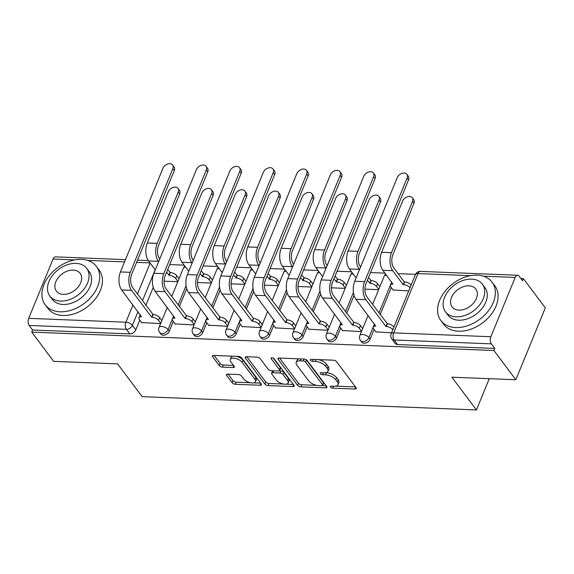 <?xml version="1.0" encoding="UTF-8"?>
<svg xmlns="http://www.w3.org/2000/svg" width="574" height="574" viewBox="0 0 574 574"><rect width="100%" height="100%" fill="white"/><g stroke="black" fill="none" stroke-linecap="round" stroke-linejoin="round"><path stroke-width="0.86" d="M330.445 387.077A1.758 0.818 -157.7 0 0 332.676 388.146L355.055 389.036A2.511 1.17 -157.7 0 0 356.296 388.548A2.511 1.17 -157.7 0 0 356.074 387.68L336.615 361.728A2.511 1.17 -157.7 0 0 333.429 360.199L311.051 359.31A1.758 0.818 -157.7 0 0 310.182 359.654A1.758 0.818 -157.7 0 0 310.333 360.264A1.758 0.818 -157.7 0 0 312.565 361.333L315.463 361.448A8.043 3.753 -157.7 0 1 325.659 366.327L327.28 368.486A8.043 3.753 -157.7 0 1 327.984 371.27A8.043 3.753 -157.7 0 1 324.001 372.835L321.11 372.72A1.758 0.818 -157.7 0 0 320.235 373.064A1.758 0.818 -157.7 0 0 320.392 373.667A1.758 0.818 -157.7 0 0 322.624 374.736L325.515 374.851A8.043 3.753 -157.7 0 1 335.718 379.737L337.34 381.897A8.043 3.753 -157.7 0 1 338.036 384.68A8.043 3.753 -157.7 0 1 334.054 386.245L331.162 386.13A1.758 0.818 -157.7 0 0 330.287 386.467A1.758 0.818 -157.7 0 0 330.445 387.077M227.699 374.104A2.511 1.17 -157.7 0 0 226.457 374.592A2.511 1.17 -157.7 0 0 226.673 375.468L232.133 382.743A2.511 1.17 -157.7 0 0 235.318 384.271L260.173 385.262A2.511 1.17 -157.7 0 0 261.414 384.774A2.511 1.17 -157.7 0 0 261.199 383.898L241.74 357.954A2.511 1.17 -157.7 0 0 238.554 356.425L213.7 355.435A2.511 1.17 -157.7 0 0 212.459 355.923A2.511 1.17 -157.7 0 0 212.674 356.798L219.268 365.588A2.511 1.17 -157.7 0 0 222.454 367.116L233.094 367.539A2.511 1.17 -157.7 0 0 234.336 367.051A2.511 1.17 -157.7 0 0 234.12 366.183L230.848 361.821A6.723 3.135 -157.7 0 1 230.26 359.496A6.723 3.135 -157.7 0 1 235.584 358.47A6.723 3.135 -157.7 0 1 242.113 362.266L254.928 379.349A6.723 3.135 -157.7 0 1 255.509 381.681A6.723 3.135 -157.7 0 1 250.192 382.7A6.723 3.135 -157.7 0 1 243.656 378.905L241.525 376.056A2.511 1.17 -157.7 0 0 238.332 374.528L227.699 374.104M490.87 336.737L515.187 277.436A5.123 2.791 92.3 0 1 517.597 275.255A5.123 2.791 92.3 0 1 519.111 276.18L522.527 280.736L523.38 278.641L545.3 307.865L515.825 379.737L451.881 377.197L476.442 409.944L142.158 396.641L117.598 363.887L53.655 361.347L31.742 332.116L493.905 350.513L494.766 348.418L491.351 343.862L394.151 339.995A5.123 3.566 143.1 0 1 391.777 338.875L395.192 343.431A5.123 3.566 143.1 0 0 397.567 344.551L394.151 339.995A5.123 2.791 92.3 0 1 393.671 332.863L490.87 336.737A5.123 2.791 92.3 0 0 491.351 343.862M515.825 379.737L493.905 350.513M297.633 385.355A2.511 1.17 -157.7 0 0 300.819 386.876L325.673 387.866A2.511 1.17 -157.7 0 0 326.915 387.378A2.511 1.17 -157.7 0 0 326.699 386.51L307.241 360.558A2.511 1.17 -157.7 0 0 304.048 359.037L279.201 358.047A2.511 1.17 -157.7 0 0 277.952 358.535A2.511 1.17 -157.7 0 0 278.175 359.403L297.633 385.355L298.494 383.26A2.511 1.17 -157.7 0 0 301.68 384.781L316.805 385.384M292.919 386.56L268.072 385.577A2.511 1.17 -157.7 0 1 264.887 384.049L245.428 358.097A2.511 1.17 -157.7 0 1 245.206 357.229A2.511 1.17 -157.7 0 1 246.447 356.741L257.087 357.164A2.511 1.17 -157.7 0 1 260.273 358.693L268.166 369.211A2.511 1.17 -157.7 0 0 271.351 370.739L278.404 371.019A2.511 1.17 -157.7 0 0 279.653 370.531A2.511 1.17 -157.7 0 0 279.43 369.663L271.215 358.707A1.758 0.818 -157.7 0 1 271.064 358.097A1.758 0.818 -157.7 0 1 272.456 357.832A1.758 0.818 -157.7 0 1 274.164 358.822L293.945 385.204A2.511 1.17 -157.7 0 1 294.168 386.072A2.511 1.17 -157.7 0 1 292.919 386.56L293.644 384.802M153.244 287.352L145.889 305.275M139.805 320.113L135.808 329.871L132.393 325.315A5.123 3.566 143.1 0 1 126.38 329.34L29.181 325.465A5.123 2.791 -87.7 0 1 28.7 318.34L53.023 259.039A5.123 2.791 -87.7 0 1 55.427 256.858L125.469 259.649M523.38 278.641L520.876 278.541M415.547 274.343L398.098 273.654M384.975 273.131L370.546 272.557M351.503 271.796L337.074 271.222M318.032 270.462L303.603 269.888M284.561 269.134L270.132 268.56M251.089 267.8L236.66 267.226M217.618 266.465L203.189 265.891M184.139 265.138L169.717 264.564M31.742 332.116L32.596 330.021L29.181 325.465M393.125 289.97L408.753 290.903M375.941 331.88L391.568 332.805M342.47 330.552L361.448 331.607M308.999 329.218L327.976 330.28M275.527 327.883L294.505 328.945M242.056 326.556L261.034 327.611M208.584 325.221L227.562 326.283M175.113 323.887L194.091 324.949M186.715 288.686L179.361 306.609M173.276 321.447L169.28 331.205L168.067 329.584A5.123 3.566 143.1 0 1 164.006 333.293A5.123 3.566 143.1 0 1 159.68 332.49L160.885 334.104A5.123 3.566 -36.9 0 0 165.219 334.907A5.123 3.566 -36.9 0 0 169.28 331.205M220.186 290.021L212.832 307.944M206.748 322.775L202.751 332.533L201.539 330.918A5.123 3.566 143.1 0 1 197.478 334.628A5.123 3.566 143.1 0 1 193.151 333.817L194.364 335.438A5.123 3.566 -36.9 0 0 198.69 336.242A5.123 3.566 -36.9 0 0 202.751 332.533M253.658 291.348L246.303 309.271M240.219 324.109L236.223 333.867L235.01 332.253A5.123 3.566 143.1 0 1 230.949 335.955A5.123 3.566 143.1 0 1 226.622 335.151L227.835 336.766A5.123 3.566 -36.9 0 0 232.161 337.577A5.123 3.566 -36.9 0 0 236.223 333.867M287.129 292.683L279.775 310.606M273.69 325.444L269.694 335.202L268.481 333.58A5.123 3.566 143.1 0 1 264.42 337.29A5.123 3.566 143.1 0 1 260.094 336.486L261.306 338.1A5.123 3.566 -36.9 0 0 265.633 338.904A5.123 3.566 -36.9 0 0 269.694 335.202M320.601 294.017L313.253 311.94M307.162 326.771L303.165 336.529L301.953 334.915A5.123 3.566 143.1 0 1 297.892 338.624A5.123 3.566 143.1 0 1 293.565 337.813L294.778 339.435A5.123 3.566 -36.9 0 0 299.104 340.238A5.123 3.566 -36.9 0 0 303.165 336.529M354.072 295.345L346.725 313.268M340.633 328.106L336.637 337.864L335.424 336.249A5.123 3.566 143.1 0 1 331.363 339.952A5.123 3.566 143.1 0 1 327.037 339.148L328.249 340.762A5.123 3.566 -36.9 0 0 332.576 341.573A5.123 3.566 -36.9 0 0 336.637 337.864M391.296 287.531L380.196 314.602M374.112 329.44L370.108 339.198L368.895 337.577A5.123 3.566 143.1 0 1 364.834 341.286A5.123 3.566 143.1 0 1 360.508 340.482L361.72 342.097A5.123 3.566 -36.9 0 0 366.047 342.9A5.123 3.566 -36.9 0 0 370.108 339.198M476.442 409.944L489.263 378.682M141.642 322.559L160.62 323.614M32.596 330.021L129.796 333.889A5.123 3.566 -36.9 0 0 135.808 329.871M494.766 348.418L397.567 344.551M364.928 289.153L378.639 289.698M331.456 287.825L345.168 288.37M297.985 286.491L311.689 287.036M264.514 285.156L278.218 285.701M231.042 283.829L244.746 284.374M197.571 282.494L211.275 283.039M164.099 281.16L177.804 281.705M338.036 384.68L338.897 382.585A8.043 3.753 -157.7 0 0 338.194 379.801L337.34 381.897M325.716 372.734L326.376 372.756A8.043 3.753 -157.7 0 1 336.572 377.642L338.194 379.801M327.984 371.27L328.845 369.175A8.043 3.753 -157.7 0 0 328.141 366.391L327.28 368.486M318.305 359.604A8.043 3.753 -157.7 0 1 326.52 364.232L328.141 366.391M335.776 386.137L355.514 386.926M279.595 358.061L298.494 383.26M322.545 385.613L326.132 385.757M321.842 385.757A1.758 0.818 -157.7 0 0 322.71 385.412A1.758 0.818 -157.7 0 0 322.559 384.802L305.476 362.029A1.758 0.818 -157.7 0 0 303.244 360.96L300.195 360.838A8.043 3.753 -157.7 0 0 296.213 362.402A8.043 3.753 -157.7 0 0 296.916 365.186L308.59 380.756A8.043 3.753 -157.7 0 0 318.785 385.635L321.842 385.757M322.71 385.412L323.571 383.317A1.758 0.818 -157.7 0 0 323.42 382.707L322.559 384.802M305.985 359.575A1.758 0.818 -157.7 0 1 306.337 359.934L323.42 382.707M299.341 358.843A8.043 3.753 -157.7 0 0 297.074 360.307L296.213 362.402M293.386 384.451L286.103 384.164M283.499 384.056L268.933 383.475L268.072 385.577M246.849 356.755L265.74 381.954A2.511 1.17 -157.7 0 0 268.933 383.475M279.653 370.531L280.507 368.436A2.511 1.17 -157.7 0 0 280.291 367.568L273.181 358.083M276.352 380.131A6.723 3.135 -157.7 0 0 282.889 383.934A6.723 3.135 -157.7 0 0 288.205 382.908A6.723 3.135 -157.7 0 0 287.617 380.584L283.104 374.564A2.511 1.17 -157.7 0 0 279.918 373.035L272.865 372.756A2.511 1.17 -157.7 0 0 271.624 373.244A2.511 1.17 -157.7 0 0 271.839 374.119L276.352 380.131M288.205 382.908L289.066 380.813A6.723 3.135 -157.7 0 0 288.478 378.488L287.617 380.584M279.287 370.883L280.779 370.94A2.511 1.17 -157.7 0 1 283.965 372.469L288.478 378.488M272.844 370.797A2.511 1.17 -157.7 0 0 272.478 371.148L271.624 373.244M255.509 381.681L256.37 379.586A6.723 3.135 -157.7 0 0 255.782 377.254L254.928 379.349M236.266 356.339A6.723 3.135 -157.7 0 1 242.974 360.171L255.782 377.254M232.893 356.203A6.723 3.135 -157.7 0 0 231.121 357.394L230.26 359.496M214.102 355.457L220.129 363.493A2.511 1.17 -157.7 0 0 223.315 365.021L233.553 365.43M228.1 374.126L232.994 380.648A2.511 1.17 -157.7 0 0 236.179 382.176L250.364 382.736M253.737 382.872L260.632 383.145M412.268 197.707L413.703 199.616A5.891 4.104 143.1 0 1 413.926 203.347L392.917 254.583A9.6 5.231 92.3 0 0 393.821 267.943L404.283 281.899L403.163 284.625L392.702 270.67A12.929 7.039 -87.7 0 1 391.482 252.668L412.498 201.438A5.891 4.104 -36.9 0 0 412.268 197.707A5.891 4.104 -36.9 0 0 407.289 196.782A5.891 4.104 -36.9 0 0 402.625 201.043L381.61 252.28A12.929 7.039 -87.7 0 0 382.836 270.275L392.975 284.216A5.123 2.389 -157.7 0 0 390.442 285.213A5.123 2.389 -157.7 0 0 390.887 286.986L393.362 290.286M404.283 281.899L404.605 281.913A5.123 2.389 22.3 0 1 411.099 285.02L409.979 287.746A5.123 2.389 -157.7 0 0 403.486 284.632L403.163 284.625M390.442 285.213L391.554 282.487A5.123 2.389 22.3 0 1 391.755 282.171M407.102 178.033A5.891 4.104 -36.9 0 0 406.873 174.309A5.891 4.104 -36.9 0 0 401.9 173.377A5.891 4.104 -36.9 0 0 397.23 177.646L354.732 281.26L364.605 281.655L407.102 178.033L408.53 179.942L366.033 283.563A9.6 5.231 92.3 0 0 366.944 296.93L387.421 323.822A5.123 2.389 22.3 0 1 393.915 326.929L393.958 326.986M406.873 174.309L408.308 176.218A5.891 4.104 143.1 0 1 408.53 179.942M387.098 323.808L385.979 326.534L365.825 299.657A12.929 7.039 -87.7 0 1 364.605 281.655M392.838 329.713L392.795 329.655A5.123 2.389 -157.7 0 0 386.302 326.541L385.979 326.534M354.732 281.26A12.929 7.039 -87.7 0 0 355.952 299.262L375.791 326.125A5.123 2.389 -157.7 0 0 373.251 327.123L374.37 324.396A5.123 2.389 22.3 0 1 374.564 324.08M373.251 327.123A5.123 2.389 -157.7 0 0 373.696 328.895L376.178 332.195M359.482 269.672L359.231 269.335A12.929 7.039 -87.7 0 1 358.011 251.34L379.019 200.104A5.891 4.104 -36.9 0 0 378.797 196.38A5.891 4.104 -36.9 0 0 373.817 195.447A5.891 4.104 -36.9 0 0 369.154 199.716L348.138 250.946A12.929 7.039 -87.7 0 0 349.365 268.948L356.102 277.931M378.797 196.38L380.232 198.288A5.891 4.104 143.1 0 1 380.454 202.012L359.439 253.249A9.6 5.231 92.3 0 0 360.35 266.616L360.601 266.953M368.515 277.507L371.134 280.578A5.123 2.389 22.3 0 1 377.627 283.685L376.508 286.412A5.123 2.389 -157.7 0 0 370.015 283.305L367.403 280.234M370.811 280.564L369.692 283.291M378.754 289.404L376.508 286.412M379.873 286.684L377.627 283.685M326.01 268.345L325.759 268.008A12.929 7.039 -87.7 0 1 324.54 250.006L345.548 198.776A5.891 4.104 -36.9 0 0 345.326 195.045A5.891 4.104 -36.9 0 0 340.346 194.12A5.891 4.104 -36.9 0 0 335.682 198.382L314.667 249.611A12.929 7.039 -87.7 0 0 315.894 267.613L322.631 276.596M345.326 195.045L346.761 196.954A5.891 4.104 143.1 0 1 346.983 200.685L325.967 251.914A9.6 5.231 92.3 0 0 326.879 265.281L327.13 265.618M335.044 276.173L337.663 279.244A5.123 2.389 22.3 0 1 344.156 282.358L343.037 285.077A5.123 2.389 -157.7 0 0 336.543 281.97L333.932 278.899M337.34 279.237L336.221 281.956M345.283 288.076L343.037 285.077M346.402 285.35L344.156 282.358M373.631 176.706A5.891 4.104 -36.9 0 0 373.401 172.975A5.891 4.104 -36.9 0 0 368.422 172.049A5.891 4.104 -36.9 0 0 363.758 176.311L321.261 279.933L331.133 280.32L373.631 176.706L375.059 178.614L332.561 282.229A9.6 5.231 92.3 0 0 333.472 295.596L353.943 322.488A5.123 2.389 22.3 0 1 360.443 325.594L362.689 328.593M373.401 172.975L374.836 174.883A5.891 4.104 143.1 0 1 375.059 178.614M353.627 322.473L352.508 325.2L332.353 298.322A12.929 7.039 -87.7 0 1 331.133 280.32M361.57 331.313L359.324 328.321A5.123 2.389 -157.7 0 0 352.831 325.214L352.508 325.2M321.261 279.933A12.929 7.039 -87.7 0 0 322.48 297.928L342.312 324.791A5.123 2.389 -157.7 0 0 339.779 325.788L340.899 323.062A5.123 2.389 22.3 0 1 341.092 322.746M339.779 325.788A5.123 2.389 -157.7 0 0 340.224 327.56L342.707 330.861M340.16 175.371A5.891 4.104 -36.9 0 0 339.93 171.64A5.891 4.104 -36.9 0 0 334.951 170.715A5.891 4.104 -36.9 0 0 330.287 174.977L287.789 278.598L297.662 278.993L340.16 175.371L341.587 177.28L299.09 280.901A9.6 5.231 92.3 0 0 300.001 294.268L320.471 321.153A5.123 2.389 22.3 0 1 326.972 324.267L329.218 327.259M339.93 171.64L341.365 173.549A5.891 4.104 143.1 0 1 341.587 177.28M320.156 321.146L319.036 323.865L298.882 296.988A12.929 7.039 -87.7 0 1 297.662 278.993M328.098 329.985L325.853 326.986A5.123 2.389 -157.7 0 0 319.359 323.88L319.036 323.865M287.789 278.598A12.929 7.039 -87.7 0 0 289.009 296.593L308.841 323.463A5.123 2.389 -157.7 0 0 306.308 324.454L307.427 321.734A5.123 2.389 22.3 0 1 307.621 321.411M306.308 324.454A5.123 2.389 -157.7 0 0 306.753 326.226L309.235 329.533M477.209 275.161A32.001 22.307 -36.9 0 0 445.037 291.269A32.001 22.307 -36.9 0 0 440.861 320.557A32.001 22.307 -36.9 0 0 455.727 327.546A32.001 22.307 -36.9 0 0 487.9 311.438A32.001 22.307 -36.9 0 0 492.069 282.157A32.001 22.307 -36.9 0 0 477.209 275.161M440.861 320.557L443.616 324.224A32.001 22.307 -36.9 0 0 458.475 331.22A32.001 22.307 -36.9 0 0 490.648 315.112A32.001 22.307 -36.9 0 0 494.824 285.823L492.069 282.157M482.368 284.152L484.901 287.531A23.046 16.065 143.1 0 1 481.895 308.611A23.046 16.065 143.1 0 1 458.734 320.213A23.046 16.065 143.1 0 1 448.029 315.176L445.496 311.804A23.046 16.065 -36.9 0 0 456.201 316.834A23.046 16.065 -36.9 0 0 479.362 305.239A23.046 16.065 -36.9 0 0 482.368 284.152A23.046 16.065 -36.9 0 0 471.67 279.115A23.046 16.065 -36.9 0 0 448.502 290.717A23.046 16.065 -36.9 0 0 445.496 311.804M458.949 310.132A14.852 10.354 -36.9 0 0 473.88 302.656A14.852 10.354 -36.9 0 0 475.817 289.066A14.852 10.354 -36.9 0 0 468.915 285.823A14.852 10.354 -36.9 0 0 453.991 293.3A14.852 10.354 -36.9 0 0 452.054 306.882A14.852 10.354 -36.9 0 0 458.949 310.132M81.558 259.412A32.001 22.307 -36.9 0 0 49.386 275.527A32.001 22.307 -36.9 0 0 45.21 304.808A32.001 22.307 -36.9 0 0 60.069 311.797A32.001 22.307 -36.9 0 0 92.242 295.689A32.001 22.307 -36.9 0 0 96.418 266.408A32.001 22.307 -36.9 0 0 81.558 259.412M45.21 304.808L47.965 308.482A32.001 22.307 -36.9 0 0 62.824 315.47A32.001 22.307 -36.9 0 0 94.997 299.363A32.001 22.307 -36.9 0 0 99.173 270.081L96.418 266.408M86.717 268.402L89.25 271.782A23.046 16.065 143.1 0 1 86.244 292.869A23.046 16.065 143.1 0 1 63.083 304.464A23.046 16.065 143.1 0 1 52.378 299.434L49.845 296.055A23.046 16.065 -36.9 0 0 60.543 301.085A23.046 16.065 -36.9 0 0 83.711 289.49A23.046 16.065 -36.9 0 0 86.717 268.402A23.046 16.065 -36.9 0 0 76.012 263.373A23.046 16.065 -36.9 0 0 52.851 274.968A23.046 16.065 -36.9 0 0 49.845 296.055M63.298 294.383A14.852 10.354 -36.9 0 0 78.222 286.907A14.852 10.354 -36.9 0 0 80.159 273.317A14.852 10.354 -36.9 0 0 73.264 270.074A14.852 10.354 -36.9 0 0 58.333 277.551A14.852 10.354 -36.9 0 0 56.403 291.14A14.852 10.354 -36.9 0 0 63.298 294.383M292.539 267.01L292.288 266.673A12.929 7.039 -87.7 0 1 291.068 248.671L312.077 197.442A5.891 4.104 -36.9 0 0 311.854 193.711A5.891 4.104 -36.9 0 0 306.875 192.785A5.891 4.104 -36.9 0 0 302.211 197.047L281.195 248.284A12.929 7.039 -87.7 0 0 282.422 266.279L289.153 275.262M311.854 193.711L313.289 195.619A5.891 4.104 143.1 0 1 313.512 199.35L292.496 250.587A9.6 5.231 92.3 0 0 293.407 263.947L293.658 264.284M301.572 274.846L304.191 277.916A5.123 2.389 22.3 0 1 310.685 281.023L309.565 283.75A5.123 2.389 -157.7 0 0 303.072 280.636L300.46 277.565M303.868 277.902L302.749 280.629M311.811 286.742L309.565 283.75M312.93 284.015L310.685 281.023M259.068 265.676L258.817 265.339A12.929 7.039 -87.7 0 1 257.597 247.344L278.605 196.107A5.891 4.104 -36.9 0 0 278.383 192.376A5.891 4.104 -36.9 0 0 273.403 191.451A5.891 4.104 -36.9 0 0 268.74 195.72L247.724 246.949A12.929 7.039 -87.7 0 0 248.944 264.951L255.681 273.934M278.383 192.376L279.818 194.292A5.891 4.104 143.1 0 1 280.04 198.016L259.025 249.252A9.6 5.231 92.3 0 0 259.936 262.619L260.187 262.957M268.101 273.511L270.72 276.582A5.123 2.389 22.3 0 1 277.213 279.689L276.094 282.415A5.123 2.389 -157.7 0 0 269.601 279.308L266.989 276.238M270.397 276.568L269.278 279.294M278.34 285.407L276.094 282.415M279.459 282.688L277.213 279.689M225.596 264.349L225.345 264.011A12.929 7.039 -87.7 0 1 224.125 246.009L245.134 194.78A5.891 4.104 -36.9 0 0 244.911 191.049A5.891 4.104 -36.9 0 0 239.932 190.123A5.891 4.104 -36.9 0 0 235.268 194.385L214.253 245.615A12.929 7.039 -87.7 0 0 215.472 263.617L222.21 272.6M244.911 191.049L246.346 192.957A5.891 4.104 143.1 0 1 246.569 196.688L225.553 247.918A9.6 5.231 92.3 0 0 226.465 261.285L226.716 261.622M234.63 272.176L237.249 275.247A5.123 2.389 22.3 0 1 243.742 278.361L242.623 281.081A5.123 2.389 -157.7 0 0 236.129 277.974L233.518 274.903M236.926 275.24L235.806 277.959M244.868 284.08L242.623 281.081M245.988 281.353L243.742 278.361M306.681 174.037A5.891 4.104 -36.9 0 0 306.459 170.313A5.891 4.104 -36.9 0 0 301.479 169.38A5.891 4.104 -36.9 0 0 296.815 173.649L254.318 277.264L264.191 277.658L306.681 174.037L308.116 175.945L265.618 279.567A9.6 5.231 92.3 0 0 266.53 292.934L287 319.826A5.123 2.389 22.3 0 1 293.493 322.932L295.739 325.924M306.459 170.313L307.894 172.222A5.891 4.104 143.1 0 1 308.116 175.945M286.684 319.811L285.565 322.538L265.41 295.66A12.929 7.039 -87.7 0 1 264.191 277.658M294.627 328.651L292.381 325.659A5.123 2.389 -157.7 0 0 285.888 322.545L285.565 322.538M254.318 277.264A12.929 7.039 -87.7 0 0 255.538 295.266L275.369 322.129A5.123 2.389 -157.7 0 0 272.837 323.126L273.956 320.4A5.123 2.389 22.3 0 1 274.15 320.084M272.837 323.126A5.123 2.389 -157.7 0 0 273.281 324.898L275.764 328.199M273.21 172.709A5.891 4.104 -36.9 0 0 272.987 168.978A5.891 4.104 -36.9 0 0 268.008 168.053A5.891 4.104 -36.9 0 0 263.344 172.315L220.847 275.936L230.712 276.324L273.21 172.709L274.645 174.618L232.147 278.232A9.6 5.231 92.3 0 0 233.051 291.599L253.529 318.491A5.123 2.389 22.3 0 1 260.022 321.598L262.268 324.597M272.987 168.978L274.422 170.887A5.891 4.104 143.1 0 1 274.645 174.618M253.206 318.477L252.094 321.203L231.939 294.326A12.929 7.039 -87.7 0 1 230.712 276.324M261.156 327.316L258.91 324.324A5.123 2.389 -157.7 0 0 252.417 321.218L252.094 321.203M220.847 275.936A12.929 7.039 -87.7 0 0 222.066 293.931L241.898 320.794A5.123 2.389 -157.7 0 0 239.365 321.792L240.484 319.065A5.123 2.389 22.3 0 1 240.678 318.749M239.365 321.792A5.123 2.389 -157.7 0 0 239.81 323.564L242.293 326.864M239.738 171.375A5.891 4.104 -36.9 0 0 239.516 167.644A5.891 4.104 -36.9 0 0 234.536 166.718A5.891 4.104 -36.9 0 0 229.873 170.98L187.375 274.602L197.241 274.996L239.738 171.375L241.173 173.283L198.676 276.905A9.6 5.231 92.3 0 0 199.58 290.272L220.057 317.157A5.123 2.389 22.3 0 1 226.551 320.27L228.796 323.262M239.516 167.644L240.951 169.552A5.891 4.104 143.1 0 1 241.173 173.283M219.734 317.149L218.622 319.869L198.468 292.991A12.929 7.039 -87.7 0 1 197.241 274.996M227.684 325.989L225.439 322.99A5.123 2.389 -157.7 0 0 218.945 319.883L218.622 319.869M187.375 274.602A12.929 7.039 -87.7 0 0 188.595 292.596L208.427 319.467A5.123 2.389 -157.7 0 0 205.894 320.457L207.013 317.738A5.123 2.389 22.3 0 1 207.207 317.415M205.894 320.457A5.123 2.389 -157.7 0 0 206.339 322.229L208.814 325.537M192.125 263.014L191.874 262.677A12.929 7.039 -87.7 0 1 190.654 244.675L211.662 193.445A5.891 4.104 -36.9 0 0 211.44 189.714A5.891 4.104 -36.9 0 0 206.461 188.789A5.891 4.104 -36.9 0 0 201.797 193.051L180.781 244.287A12.929 7.039 -87.7 0 0 182.001 262.282L188.738 271.265M211.44 189.714L212.875 191.623A5.891 4.104 143.1 0 1 213.097 195.354L192.082 246.59A9.6 5.231 92.3 0 0 192.993 259.95L193.244 260.287M201.158 270.849L203.777 273.92A5.123 2.389 22.3 0 1 210.271 277.027L209.151 279.753A5.123 2.389 -157.7 0 0 202.658 276.639L200.039 273.568M203.454 273.906L202.335 276.632M211.397 282.745L209.151 279.753M212.516 280.019L210.271 277.027M206.267 170.04A5.891 4.104 -36.9 0 0 206.044 166.317A5.891 4.104 -36.9 0 0 201.065 165.384A5.891 4.104 -36.9 0 0 196.401 169.653L153.904 273.267L163.769 273.662L206.267 170.04L207.702 171.949L165.204 275.57A9.6 5.231 92.3 0 0 166.108 288.937L186.586 315.829A5.123 2.389 22.3 0 1 193.079 318.936L195.325 321.928M206.044 166.317L207.479 168.225A5.891 4.104 143.1 0 1 207.702 171.949M186.263 315.815L185.151 318.534L164.996 291.657A12.929 7.039 -87.7 0 1 163.769 273.662M194.213 324.654L191.967 321.655A5.123 2.389 -157.7 0 0 185.474 318.548L185.151 318.534M153.904 273.267A12.929 7.039 -87.7 0 0 155.124 291.269L174.955 318.132A5.123 2.389 -157.7 0 0 172.422 319.13L173.542 316.403A5.123 2.389 22.3 0 1 173.735 316.087M172.422 319.13A5.123 2.389 -157.7 0 0 172.867 320.902L175.343 324.202M158.654 261.679L158.402 261.342A12.929 7.039 -87.7 0 1 157.183 243.347L178.191 192.111A5.891 4.104 -36.9 0 0 177.969 188.38A5.891 4.104 -36.9 0 0 172.989 187.454A5.891 4.104 -36.9 0 0 168.326 191.716L147.31 242.953A12.929 7.039 -87.7 0 0 148.53 260.955L155.267 269.938M177.969 188.38L179.404 190.295A5.891 4.104 143.1 0 1 179.626 194.019L158.611 245.256A9.6 5.231 92.3 0 0 159.522 258.623L159.773 258.96M167.687 269.515L170.306 272.585A5.123 2.389 22.3 0 1 176.799 275.692L175.68 278.419A5.123 2.389 -157.7 0 0 169.187 275.312L166.568 272.241M169.983 272.571L168.864 275.298M177.926 281.411L175.68 278.419M179.045 278.691L176.799 275.692M172.796 168.713A5.891 4.104 -36.9 0 0 172.573 164.982A5.891 4.104 -36.9 0 0 167.594 164.056A5.891 4.104 -36.9 0 0 162.93 168.318L120.432 271.94L130.298 272.327L172.796 168.713L174.231 170.622L131.733 274.236A9.6 5.231 92.3 0 0 132.637 287.603L153.115 314.495A5.123 2.389 22.3 0 1 159.608 317.601L161.854 320.601M172.573 164.982L174.008 166.891A5.891 4.104 143.1 0 1 174.231 170.622M152.792 314.48L151.68 317.207L131.525 290.329A12.929 7.039 -87.7 0 1 130.298 272.327M160.742 323.32L158.496 320.328A5.123 2.389 -157.7 0 0 151.995 317.221L151.68 317.207M120.432 271.94A12.929 7.039 -87.7 0 0 121.652 289.935L141.484 316.798A5.123 2.389 -157.7 0 0 138.951 317.795L140.07 315.069A5.123 2.389 22.3 0 1 140.264 314.753M138.951 317.795A5.123 2.389 -157.7 0 0 139.396 319.567L141.871 322.868M333.465 386.216L332.676 388.146M313.354 359.403L312.565 361.333M323.413 372.813L322.624 374.736M155.159 269.794L142.474 300.726M137.975 311.704L132.393 325.315A5.123 2.389 22.3 0 0 125.9 322.208L132.953 305.002M137.459 294.024L150.137 263.093M149.993 262.899L136.605 262.368M124.551 261.887L87.614 260.417M74.885 259.907L53.023 259.039M28.7 318.34L125.9 322.208A5.123 2.791 92.3 0 0 126.38 329.34L129.796 333.889M470.536 275.656L417.994 273.568L393.671 332.863A5.123 2.389 -157.7 0 0 391.138 333.86A5.123 5.123 0 0 0 391.777 338.875M515.187 277.436L483.265 276.166M186.076 285.673L178.148 304.995M173.649 315.973L168.067 329.584A5.123 2.389 22.3 0 0 161.574 326.477A5.123 2.389 22.3 0 0 159.034 327.474A5.123 5.123 0 0 0 159.68 332.49M219.548 287.007L211.627 306.322M207.121 317.307L201.539 330.918A5.123 2.389 22.3 0 0 195.045 327.811A5.123 2.389 22.3 0 0 192.505 328.802A5.123 5.123 0 0 0 193.151 333.817M253.019 288.335L245.098 307.657M240.592 318.635L235.01 332.253A5.123 2.389 22.3 0 0 228.517 329.139A5.123 2.389 22.3 0 0 225.977 330.136A5.123 5.123 0 0 0 226.622 335.151M286.491 289.669L278.569 308.991M274.063 319.969L268.481 333.58A5.123 2.389 22.3 0 0 261.988 330.473A5.123 2.389 22.3 0 0 259.448 331.471A5.123 5.123 0 0 0 260.094 336.486M319.962 291.004L312.041 310.319M307.535 321.304L301.953 334.915A5.123 2.389 22.3 0 0 295.459 331.808A5.123 2.389 22.3 0 0 292.927 332.798A5.123 5.123 0 0 0 293.565 337.813M353.433 292.331L345.512 311.653M341.006 322.631L335.424 336.249A5.123 2.389 22.3 0 0 328.931 333.142A5.123 2.389 22.3 0 0 326.398 334.133A5.123 5.123 0 0 0 327.037 339.148M391.669 282.056L378.984 312.988M374.478 323.966L368.895 337.577A5.123 2.389 22.3 0 0 362.402 334.47A5.123 2.389 22.3 0 0 359.869 335.467A5.123 5.123 0 0 0 360.508 340.482M372.583 304.457L384.185 276.166A5.123 2.389 22.3 0 1 386.503 275.168M339.112 303.122L350.714 274.831A5.123 2.389 22.3 0 1 353.032 273.834M305.641 301.788L317.243 273.504A5.123 2.389 22.3 0 1 319.56 272.499M272.169 300.46L283.771 272.169A5.123 2.389 22.3 0 1 286.082 271.172M238.698 299.126L250.3 270.835A5.123 2.389 22.3 0 1 252.61 269.837M205.227 297.791L216.828 269.507A5.123 2.389 22.3 0 1 219.139 268.503M171.755 296.464L183.357 268.173A5.123 2.389 22.3 0 1 185.667 267.175M415.454 274.559A5.123 2.389 -157.7 0 1 417.994 273.568A5.123 2.791 -87.7 0 1 420.398 271.387A5.123 5.123 0 0 0 415.454 274.559L391.138 333.86M336.572 377.642L335.718 379.737M326.376 372.756L325.515 374.851M326.52 364.232L325.659 366.327M316.252 359.518L315.463 361.448M355.772 387.278L355.055 389.036M278.72 358.068L278.175 359.403M326.391 386.108L325.673 387.866M301.68 384.781L300.819 386.876M306.337 359.934L305.476 362.029M304.041 359.03L303.244 360.96M300.984 358.915L300.195 360.838M265.74 381.954L264.887 384.049M245.973 356.763L245.428 358.097M280.291 367.568L279.43 369.663M271.602 357.774L271.215 358.707M283.965 372.469L283.104 374.564M280.779 370.94L279.918 373.035M273.654 370.833L272.865 372.756M242.974 360.171L242.113 362.266M233.812 365.774L233.094 367.539M223.315 365.021L222.454 367.116M220.129 363.493L219.268 365.588M213.219 355.457L212.674 356.798M260.897 383.497L260.173 385.262M236.179 382.176L235.318 384.271M232.994 380.648L232.133 382.743M227.225 374.126L226.673 375.468M413.926 203.347L412.498 201.438M404.605 281.913L403.486 284.632M392.702 270.67L382.836 270.275M391.482 252.668L381.61 252.28M386.302 326.541L387.421 323.822M355.952 299.262L365.825 299.657M392.795 329.655L393.915 326.929M380.454 202.012L379.019 200.104M371.134 280.578L370.015 283.305M359.231 269.335L349.365 268.948M358.011 251.34L348.138 250.946M346.983 200.685L345.548 198.776M337.663 279.244L336.543 281.97M325.759 268.008L315.894 267.613M324.54 250.006L314.667 249.611M352.831 325.214L353.943 322.488M322.48 297.928L332.353 298.322M359.324 328.321L360.443 325.594M319.359 323.88L320.471 321.153M289.009 296.593L298.882 296.988M325.853 326.986L326.972 324.267M313.512 199.35L312.077 197.442M304.191 277.916L303.072 280.636M292.288 266.673L282.422 266.279M291.068 248.671L281.195 248.284M280.04 198.016L278.605 196.107M270.72 276.582L269.601 279.308M258.817 265.339L248.944 264.951M257.597 247.344L247.724 246.949M246.569 196.688L245.134 194.78M237.249 275.247L236.129 277.974M225.345 264.011L215.472 263.617M224.125 246.009L214.253 245.615M285.888 322.545L287 319.826M255.538 295.266L265.41 295.66M292.381 325.659L293.493 322.932M252.417 321.218L253.529 318.491M222.066 293.931L231.939 294.326M258.91 324.324L260.022 321.598M218.945 319.883L220.057 317.157M188.595 292.596L198.468 292.991M225.439 322.99L226.551 320.27M213.097 195.354L211.662 193.445M203.777 273.92L202.658 276.639M191.874 262.677L182.001 262.282M190.654 244.675L180.781 244.287M185.474 318.548L186.586 315.829M155.124 291.269L164.996 291.657M191.967 321.655L193.079 318.936M179.626 194.019L178.191 192.111M170.306 272.585L169.187 275.312M158.402 261.342L148.53 260.955M157.183 243.347L147.31 242.953M151.995 317.221L153.115 314.495M121.652 289.935L131.525 290.329M158.496 320.328L159.608 317.601M359.869 335.467L368.085 315.435M385.714 274.121A5.123 5.123 0 0 0 384.185 276.166M326.398 334.133L334.613 314.1M352.242 272.786A5.123 5.123 0 0 0 350.714 274.831M292.927 332.798L301.142 312.773M318.771 271.452A5.123 5.123 0 0 0 317.243 273.504M259.448 331.471L267.671 311.438M285.3 270.124A5.123 5.123 0 0 0 283.771 272.169M225.977 330.136L234.192 310.103M251.828 268.79A5.123 5.123 0 0 0 250.3 270.835M192.505 328.802L200.721 308.776M218.357 267.455A5.123 5.123 0 0 0 216.828 269.507M159.034 327.474L167.249 307.442M184.885 266.128A5.123 5.123 0 0 0 183.357 268.173M148.25 260.553L137.516 260.13M517.597 275.255L420.398 271.387"/></g></svg>
